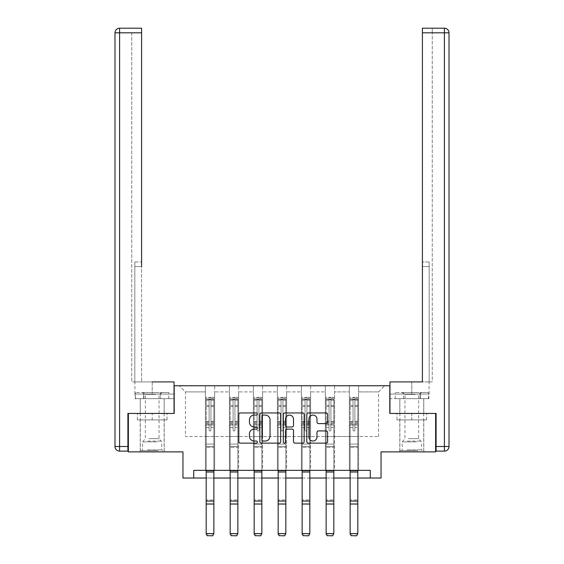 <?xml version="1.0" encoding="UTF-8"?>
<svg xmlns="http://www.w3.org/2000/svg" width="564" height="564" viewBox="0 0 564 564"><rect width="100%" height="100%" fill="white"/><g stroke="black" fill="none" stroke-linecap="round" stroke-linejoin="round"><path stroke-width="0.42" stroke-dasharray="2.82 2.11" d="M257.396 414.011A1.057 1.057 0 0 0 256.338 412.954L240.299 412.954A1.509 1.509 0 0 0 238.791 414.462L238.791 441.633A1.509 1.509 0 0 0 240.299 443.142L256.338 443.142A1.057 1.057 0 0 0 257.396 442.084A1.057 1.057 0 0 0 256.338 441.027L254.265 441.027A4.829 4.829 0 0 1 249.429 436.198L249.429 433.935A4.829 4.829 0 0 1 254.265 429.105L256.338 429.105A1.057 1.057 0 0 0 257.396 428.048A1.057 1.057 0 0 0 256.338 426.99L254.265 426.99A4.829 4.829 0 0 1 249.429 422.161L249.429 419.898A4.829 4.829 0 0 1 254.265 415.069L256.338 415.069A1.057 1.057 0 0 0 257.396 414.011M411.798 419.898L396.957 419.898L426.638 419.898L411.798 419.898L411.798 413.44L426.638 413.44L396.957 413.44L423.79 413.44L399.798 413.44L411.798 413.44L411.798 419.898M411.798 451.884L399.798 451.884L411.798 451.884M152.202 419.898L167.043 419.898L137.362 419.898L152.202 419.898L152.202 413.44L167.043 413.44L137.362 413.44L164.202 413.44L152.202 413.44L152.202 419.898M152.202 451.884L164.202 451.884L152.202 451.884M128.366 413.44L174.198 413.44L174.198 385.755L389.802 385.755L389.802 413.44L435.634 413.44L435.634 451.884L381.038 451.884L381.038 478.025L182.962 478.025L182.962 451.884L128.366 451.884L128.366 413.44L174.043 413.44L174.043 381.913L134.902 381.913L141.592 381.913L141.592 28.2L141.592 261.957L141.592 28.2L119.603 28.2L119.603 32.811L141.592 32.811L131.75 32.811L131.75 381.913L174.043 381.913L152.202 381.913L152.202 394.06L174.043 394.06L174.043 381.913L174.043 394.06L152.202 394.06L152.202 381.913M349.356 385.755L384.733 385.755L358.584 385.755L358.584 436.508L378.578 436.508L358.584 436.508L358.584 391.909L378.578 391.909L358.584 391.909L358.584 385.755L358.584 470.341L349.356 470.341L358.584 470.341L349.356 470.341L358.584 470.341L358.584 385.755L334.593 385.755L349.356 385.755L349.356 436.508L334.593 436.508L349.356 436.508L349.356 391.909L334.593 391.909L334.593 436.508L334.593 391.909L349.356 391.909L349.356 385.755L349.356 470.341L349.356 424.974L349.356 436.508L358.584 436.508L349.356 436.508L349.356 424.974L358.584 424.974L349.356 424.974L349.356 470.341L349.356 385.755M325.365 385.755L334.593 385.755L334.593 470.341L325.365 470.341L334.593 470.341L325.365 470.341L334.593 470.341L334.593 385.755L310.602 385.755L325.365 385.755L325.365 436.508L310.602 436.508L325.365 436.508L325.365 391.909L310.602 391.909L310.602 436.508L310.602 391.909L325.365 391.909L325.365 385.755L325.365 470.341L325.365 424.974L325.365 436.508L334.593 436.508L325.365 436.508L325.365 424.974L334.593 424.974L325.365 424.974L325.365 470.341L325.365 385.755M301.38 385.755L310.602 385.755L310.602 470.341L301.38 470.341L310.602 470.341L301.38 470.341L310.602 470.341L310.602 385.755L286.611 385.755L301.38 385.755L301.38 436.508L286.611 436.508L301.38 436.508L301.38 391.909L286.611 391.909L286.611 436.508L286.611 391.909L301.38 391.909L301.38 385.755L301.38 470.341L301.38 424.974L301.38 436.508L310.602 436.508L301.38 436.508L301.38 424.974L310.602 424.974L301.38 424.974L301.38 470.341L301.38 385.755M277.389 385.755L286.611 385.755L286.611 470.341L277.389 470.341L286.611 470.341L277.389 470.341L286.611 470.341L286.611 385.755L262.62 385.755L277.389 385.755L277.389 436.508L262.62 436.508L277.389 436.508L277.389 391.909L262.62 391.909L262.62 436.508L262.62 391.909L277.389 391.909L277.389 385.755L277.389 470.341L277.389 424.974L277.389 436.508L286.611 436.508L277.389 436.508L277.389 424.974L286.611 424.974L277.389 424.974L277.389 470.341L277.389 385.755M253.398 385.755L262.62 385.755L262.62 470.341L253.398 470.341L262.62 470.341L253.398 470.341L262.62 470.341L262.62 385.755L238.635 385.755L253.398 385.755L253.398 436.508L238.635 436.508L253.398 436.508L253.398 391.909L238.635 391.909L238.635 436.508L238.635 391.909L253.398 391.909L253.398 385.755L253.398 470.341L253.398 424.974L253.398 436.508L262.62 436.508L253.398 436.508L253.398 424.974L262.62 424.974L253.398 424.974L253.398 470.341L253.398 385.755M229.407 385.755L238.635 385.755L238.635 470.341L229.407 470.341L238.635 470.341L229.407 470.341L238.635 470.341L238.635 385.755L214.644 385.755L229.407 385.755L229.407 436.508L214.644 436.508L229.407 436.508L229.407 391.909L214.644 391.909L214.644 436.508L214.644 391.909L229.407 391.909L229.407 385.755L229.407 470.341L229.407 424.974L229.407 436.508L238.635 436.508L229.407 436.508L229.407 424.974L238.635 424.974L229.407 424.974L229.407 470.341L229.407 385.755M205.416 385.755L214.644 385.755L214.644 470.341L205.416 470.341L214.644 470.341L205.416 470.341L214.644 470.341L214.644 385.755L179.267 385.755L205.416 385.755L205.416 436.508L185.422 436.508L185.422 391.909L205.416 391.909L185.422 391.909L179.267 385.755L185.422 391.909L185.422 436.508L205.416 436.508L205.416 385.755L205.416 470.341L205.416 385.755M193.727 478.025L193.727 470.341L193.727 478.025L193.727 470.341L370.273 470.341L193.727 470.341L370.273 470.341L370.273 478.025M206.184 478.025L213.869 478.025M230.175 478.025L237.86 478.025M254.167 478.025L261.851 478.025M278.158 478.025L285.842 478.025M302.149 478.025L309.833 478.025M326.14 478.025L333.825 478.025M350.131 478.025L357.816 478.025M378.578 436.508L378.578 391.909L384.733 385.755L378.578 391.909L378.578 436.508M205.416 436.508L214.644 436.508L214.644 424.974L214.644 470.341L214.644 424.974L214.644 436.508L205.416 436.508L205.416 424.974L214.644 424.974L205.416 424.974L205.416 470.341L205.416 436.508M205.416 424.974L214.644 424.974L205.416 424.974M229.407 424.974L238.635 424.974L229.407 424.974M253.398 424.974L262.62 424.974L253.398 424.974M277.389 424.974L286.611 424.974L277.389 424.974M301.38 424.974L310.602 424.974L301.38 424.974M325.365 424.974L334.593 424.974L325.365 424.974M349.356 424.974L358.584 424.974L349.356 424.974M137.362 419.898L137.362 413.44L137.362 419.898M167.043 419.898L167.043 413.44L167.043 419.898M426.638 419.898L426.638 413.44L426.638 419.898M396.957 419.898L396.957 413.44L396.957 419.898M280.682 441.633L280.682 414.462A1.509 1.509 0 0 0 279.173 412.954L261.358 412.954A1.509 1.509 0 0 0 259.849 414.462L259.849 441.633A1.509 1.509 0 0 0 261.358 443.142L279.173 443.142A1.509 1.509 0 0 0 280.682 441.633M263.014 415.069A1.057 1.057 0 0 0 261.964 416.119L261.964 439.969A1.057 1.057 0 0 0 263.014 441.027L265.207 441.027A4.829 4.829 0 0 0 270.036 436.198L270.036 419.898A4.829 4.829 0 0 0 265.207 415.069L263.014 415.069M284.827 412.954L302.642 412.954A1.509 1.509 0 0 1 304.151 414.462L304.151 441.633A1.509 1.509 0 0 1 302.642 443.142L295.021 443.142A1.509 1.509 0 0 1 293.513 441.633L293.513 430.614A1.509 1.509 0 0 0 292.004 429.105L286.942 429.105A1.509 1.509 0 0 0 285.433 430.614L285.433 442.084A1.057 1.057 0 0 1 284.376 443.142A1.057 1.057 0 0 1 283.318 442.084L283.318 414.462A1.509 1.509 0 0 1 284.827 412.954M293.513 419.179A4.04 4.04 0 0 0 289.473 415.139A4.04 4.04 0 0 0 285.433 419.179L285.433 425.482A1.509 1.509 0 0 0 286.942 426.99L292.004 426.99A1.509 1.509 0 0 0 293.513 425.482L293.513 419.179M318.491 423.592L326.119 423.592A1.509 1.509 0 0 0 327.628 422.084L327.628 414.462A1.509 1.509 0 0 0 326.119 412.954L308.304 412.954A1.509 1.509 0 0 0 306.795 414.462L306.795 441.633A1.509 1.509 0 0 0 308.304 443.142L326.119 443.142A1.509 1.509 0 0 0 327.628 441.633L327.628 432.426A1.509 1.509 0 0 0 326.119 430.917L318.491 430.917A1.509 1.509 0 0 0 316.982 432.426L316.982 436.994A4.04 4.04 0 0 1 312.942 441.027A4.04 4.04 0 0 1 308.91 436.994L308.91 419.101A4.04 4.04 0 0 1 312.942 415.069A4.04 4.04 0 0 1 316.982 419.101L316.982 422.084A1.509 1.509 0 0 0 318.491 423.592M209.103 430.078A0.924 0.924 0 0 0 210.027 431.002A0.924 0.924 0 0 1 209.103 430.078L209.103 427.582L209.103 430.078A0.924 0.924 0 0 0 210.027 431.002A0.924 0.924 0 0 0 210.95 430.078A0.924 0.924 0 0 1 210.027 431.002A0.924 0.924 0 0 0 210.95 430.078L210.95 427.582L210.95 430.078A0.924 0.924 0 0 1 210.027 431.002A0.924 0.924 0 0 1 209.103 430.078L209.103 423.233L209.103 430.078M206.184 470.341L206.184 427.582L206.184 444.072L206.184 427.582L209.103 427.582L206.184 427.582L209.103 427.582L206.184 427.582L206.184 422.175L209.103 422.175L209.103 427.582L209.103 422.175L206.184 422.175L206.184 421.308L209.103 421.308L206.184 421.308L206.184 406.538L209.103 406.538L206.184 406.538L206.184 400.257L209.103 400.257L206.184 400.257L206.184 399.319L206.184 427.582L206.184 424.1L209.103 424.1L206.184 424.1L206.184 423.233L209.103 423.233L206.184 423.233L206.184 405.445L209.103 405.445L209.103 423.233L209.103 405.445L206.184 405.445L206.184 399.164L209.103 399.164L209.103 405.445L209.103 397.514L209.103 399.721L209.103 397.514L210.95 397.514L210.95 400.257L210.95 399.721L209.103 399.721L209.103 422.175L209.103 399.721L210.95 399.721L210.95 397.514L210.95 423.233L210.95 397.514L209.103 397.514L209.103 399.164L206.184 399.164L206.184 397.324L207.721 397.324L207.721 399.319L206.184 399.319L206.184 397.324L206.184 399.319L212.332 399.319L207.721 399.319L207.721 397.324L213.834 397.324L212.332 397.324L212.332 399.319L213.869 399.319L213.869 397.324L206.184 397.324L206.184 533.889L206.184 444.072L206.184 470.369L213.869 470.369L213.869 533.614L206.184 533.614L207.333 535.687L212.72 535.687L207.333 535.687M213.869 470.341L213.869 427.582L210.95 427.582L213.869 427.582L210.95 427.582L213.869 427.582L213.869 424.1L210.95 424.1L213.869 424.1L213.869 423.233L210.95 423.233L213.869 423.233L213.869 405.445L210.95 405.445L213.869 405.445L213.869 399.164L210.95 399.164L213.869 399.164L213.869 397.324L213.869 427.582L213.869 422.175L210.95 422.175L213.869 422.175L213.869 421.308L210.95 421.308L213.869 421.308L213.869 406.538L210.95 406.538L210.95 430.078L210.95 406.538L213.869 406.538L213.869 400.257L210.95 400.257L210.95 406.538L210.95 400.257L213.869 400.257L213.869 399.319L206.22 399.319L213.834 399.319L212.332 399.319L212.332 397.324L213.869 397.324L213.869 470.369L213.869 447.301L206.184 447.301L213.869 447.301L213.869 444.072L206.184 444.072L213.869 444.072L213.869 427.582L213.869 470.369L206.184 470.369L213.869 470.369L213.869 470.841L213.869 470.369M212.72 535.687L213.869 533.614L206.184 533.889L213.869 533.889L213.869 470.841L206.184 470.841L206.184 470.369M206.184 533.889L206.184 504.265L213.869 504.265L213.869 533.889L212.72 535.8M213.869 504.265L213.869 470.841L206.184 470.841L206.184 499.894L213.869 499.894L206.184 499.894L206.184 504.265L213.869 504.265M157.391 450.657L141.825 450.657L157.391 450.657M147.394 449.889L161.812 449.889L147.394 449.889M157.201 392.523L142.206 392.523L157.201 392.523M155.622 394.342L145.357 394.342L155.622 394.342M148.783 438.658L159.048 438.658L148.783 438.658M158.16 450.657L140.288 450.657L158.16 450.657M158.16 398.677L140.288 398.677L158.16 398.677M160.507 398.677L135.6 398.677L168.805 398.677L160.507 398.677L160.507 392.523L135.6 392.523L168.805 392.523L160.507 392.523L160.507 398.677M143.905 398.677L143.905 392.523L143.905 398.677M135.6 398.677L135.6 392.523M168.805 398.677L168.805 392.523M416.986 450.657L401.413 450.657L416.986 450.657M406.989 449.889L421.407 449.889L406.989 449.889M416.796 392.523L401.801 392.523L416.796 392.523M415.217 394.342L404.952 394.342L415.217 394.342M408.378 438.658L418.643 438.658L408.378 438.658M417.755 450.657L399.876 450.657L417.755 450.657M417.755 398.677L399.876 398.677L417.755 398.677M420.095 398.677L395.195 398.677L428.4 398.677L420.095 398.677L420.095 392.523L395.195 392.523L428.4 392.523L420.095 392.523L420.095 398.677M403.493 398.677L403.493 392.523L403.493 398.677M395.195 398.677L395.195 392.523M428.4 398.677L428.4 392.523M152.202 398.677L164.202 398.677L152.202 398.677M141.592 32.811L131.75 32.811L131.75 381.913L141.592 381.913L141.592 261.957L141.592 266.568L134.824 266.568L134.824 381.913L134.824 261.957L134.824 381.913L134.824 266.568L141.592 266.568M174.043 398.677L174.043 394.06L143.637 394.06L174.043 394.06L174.043 398.677L143.637 398.677L143.637 394.06L135.064 394.06L143.637 394.06L143.637 398.677L174.043 398.677M114.985 32.811L114.985 446.505L119.603 446.505L119.603 32.811L114.985 32.811A4.611 4.611 0 0 1 119.603 28.2A4.611 4.611 0 0 0 114.985 32.811M127.908 451.115L127.908 413.44L174.043 413.44M134.824 261.957L134.824 266.568L134.824 261.957L141.592 261.957L134.824 261.957M135.064 398.677L143.637 398.677L135.064 398.677L135.064 394.06M411.798 398.677L399.798 398.677L411.798 398.677M411.798 381.913L411.798 394.06L389.957 394.06L420.363 394.06L389.957 394.06L389.957 398.677L420.363 398.677L389.957 398.677L389.957 381.913L429.098 381.913L411.798 381.913L411.798 394.06L429.098 394.06L389.957 394.06L389.957 381.913L389.957 413.44L436.092 413.44L436.092 451.115L444.397 451.115A4.611 4.611 0 0 0 449.014 446.505L449.014 32.811L444.397 32.811L444.397 446.505L436.092 446.505M422.408 266.568L429.176 266.568L422.408 266.568L429.176 266.568L429.176 261.957L429.176 381.913L429.176 261.957L429.176 381.913L432.25 381.913L432.25 32.811L432.25 381.913L422.408 381.913L422.408 32.811L422.408 266.568L429.176 266.568L429.176 381.913L422.408 381.913L422.408 28.2L422.408 32.811L444.397 32.811L444.397 28.2M432.25 28.2L422.408 28.2L422.408 32.811L432.25 32.811L432.25 28.2L432.25 32.811L422.408 32.811M435.634 413.44L389.957 413.44M428.936 394.06L420.363 394.06L428.936 394.06L428.936 398.677L420.363 398.677L420.363 394.06L420.363 398.677L428.936 398.677M233.094 430.078A0.924 0.924 0 0 0 234.018 431.002A0.924 0.924 0 0 1 233.094 430.078L233.094 427.582L233.094 430.078A0.924 0.924 0 0 0 234.018 431.002A0.924 0.924 0 0 0 234.941 430.078A0.924 0.924 0 0 1 234.018 431.002A0.924 0.924 0 0 0 234.941 430.078L234.941 427.582L234.941 430.078A0.924 0.924 0 0 1 234.018 431.002A0.924 0.924 0 0 1 233.094 430.078L233.094 423.233L233.094 430.078M230.175 470.341L230.175 427.582L230.175 444.072L230.175 427.582L233.094 427.582L230.175 427.582L233.094 427.582L230.175 427.582L230.175 422.175L233.094 422.175L233.094 427.582L233.094 422.175L230.175 422.175L230.175 421.308L233.094 421.308L230.175 421.308L230.175 406.538L233.094 406.538L230.175 406.538L230.175 400.257L233.094 400.257L230.175 400.257L230.175 399.319L230.175 427.582L230.175 424.1L233.094 424.1L230.175 424.1L230.175 423.233L233.094 423.233L230.175 423.233L230.175 405.445L233.094 405.445L233.094 423.233L233.094 405.445L230.175 405.445L230.175 399.164L233.094 399.164L233.094 405.445L233.094 397.514L233.094 399.721L233.094 397.514L234.941 397.514L234.941 400.257L234.941 399.721L233.094 399.721L233.094 422.175L233.094 399.721L234.941 399.721L234.941 397.514L234.941 423.233L234.941 397.514L233.094 397.514L233.094 399.164L230.175 399.164L230.175 397.324L231.712 397.324L231.712 399.319L230.175 399.319L230.175 397.324L230.175 399.319L236.323 399.319L231.712 399.319L231.712 397.324L237.825 397.324L236.323 397.324L236.323 399.319L237.86 399.319L237.86 397.324L230.175 397.324L230.175 533.889L230.175 444.072L230.175 470.369L237.86 470.369L237.86 533.614L230.175 533.614L231.325 535.687L236.711 535.687L231.325 535.687M237.86 470.341L237.86 427.582L234.941 427.582L237.86 427.582L234.941 427.582L237.86 427.582L237.86 424.1L234.941 424.1L237.86 424.1L237.86 423.233L234.941 423.233L237.86 423.233L237.86 405.445L234.941 405.445L237.86 405.445L237.86 399.164L234.941 399.164L237.86 399.164L237.86 397.324L237.86 427.582L237.86 422.175L234.941 422.175L237.86 422.175L237.86 421.308L234.941 421.308L237.86 421.308L237.86 406.538L234.941 406.538L234.941 430.078L234.941 406.538L237.86 406.538L237.86 400.257L234.941 400.257L234.941 406.538L234.941 400.257L237.86 400.257L237.86 399.319L230.211 399.319L237.825 399.319L236.323 399.319L236.323 397.324L237.86 397.324L237.86 470.369L237.86 447.301L230.175 447.301L237.86 447.301L237.86 444.072L230.175 444.072L237.86 444.072L237.86 427.582L237.86 470.369L230.175 470.369L237.86 470.369L237.86 470.841L237.86 470.369M236.711 535.687L237.86 533.614L230.175 533.889L237.86 533.889L237.86 470.841L230.175 470.841L230.175 470.369M230.175 533.889L230.175 504.265L237.86 504.265L237.86 533.889L236.711 535.8M257.085 430.078A0.924 0.924 0 0 0 258.009 431.002A0.924 0.924 0 0 1 257.085 430.078L257.085 427.582L257.085 430.078A0.924 0.924 0 0 0 258.009 431.002A0.924 0.924 0 0 0 258.932 430.078A0.924 0.924 0 0 1 258.009 431.002A0.924 0.924 0 0 0 258.932 430.078L258.932 427.582L258.932 430.078A0.924 0.924 0 0 1 258.009 431.002A0.924 0.924 0 0 1 257.085 430.078L257.085 423.233L257.085 430.078M254.167 470.341L254.167 427.582L254.167 444.072L254.167 427.582L257.085 427.582L254.167 427.582L257.085 427.582L254.167 427.582L254.167 422.175L257.085 422.175L257.085 427.582L257.085 422.175L254.167 422.175L254.167 421.308L257.085 421.308L254.167 421.308L254.167 406.538L257.085 406.538L254.167 406.538L254.167 400.257L257.085 400.257L254.167 400.257L254.167 399.319L254.167 427.582L254.167 424.1L257.085 424.1L254.167 424.1L254.167 423.233L257.085 423.233L254.167 423.233L254.167 405.445L257.085 405.445L257.085 423.233L257.085 405.445L254.167 405.445L254.167 399.164L257.085 399.164L257.085 405.445L257.085 397.514L257.085 399.721L257.085 397.514L258.932 397.514L258.932 400.257L258.932 399.721L257.085 399.721L257.085 422.175L257.085 399.721L258.932 399.721L258.932 397.514L258.932 423.233L258.932 397.514L257.085 397.514L257.085 399.164L254.167 399.164L254.167 397.324L255.703 397.324L255.703 399.319L254.167 399.319L254.167 397.324L254.167 399.319L260.314 399.319L255.703 399.319L255.703 397.324L261.816 397.324L260.314 397.324L260.314 399.319L261.851 399.319L261.851 397.324L254.167 397.324L254.167 533.889L254.167 444.072L254.167 470.369L261.851 470.369L261.851 533.614L254.167 533.614L255.316 535.687L260.702 535.687L255.316 535.687M261.851 470.341L261.851 427.582L258.932 427.582L261.851 427.582L258.932 427.582L261.851 427.582L261.851 424.1L258.932 424.1L261.851 424.1L261.851 423.233L258.932 423.233L261.851 423.233L261.851 405.445L258.932 405.445L261.851 405.445L261.851 399.164L258.932 399.164L261.851 399.164L261.851 397.324L261.851 427.582L261.851 422.175L258.932 422.175L261.851 422.175L261.851 421.308L258.932 421.308L261.851 421.308L261.851 406.538L258.932 406.538L258.932 430.078L258.932 406.538L261.851 406.538L261.851 400.257L258.932 400.257L258.932 406.538L258.932 400.257L261.851 400.257L261.851 399.319L254.202 399.319L261.816 399.319L260.314 399.319L260.314 397.324L261.851 397.324L261.851 470.369L261.851 447.301L254.167 447.301L261.851 447.301L261.851 444.072L254.167 444.072L261.851 444.072L261.851 427.582L261.851 470.369L254.167 470.369L261.851 470.369L261.851 470.841L261.851 470.369M260.702 535.687L261.851 533.614L254.167 533.889L261.851 533.889L261.851 470.841L254.167 470.841L254.167 470.369M254.167 533.889L254.167 504.265L261.851 504.265L261.851 533.889L260.702 535.8M237.86 504.265L237.86 470.841L230.175 470.841L230.175 499.894L237.86 499.894L230.175 499.894L230.175 504.265L237.86 504.265M261.851 504.265L261.851 470.841L254.167 470.841L254.167 499.894L261.851 499.894L254.167 499.894L254.167 504.265L261.851 504.265M281.076 430.078A0.924 0.924 0 0 0 282 431.002A0.924 0.924 0 0 1 281.076 430.078L281.076 427.582L281.076 430.078A0.924 0.924 0 0 0 282 431.002A0.924 0.924 0 0 0 282.924 430.078A0.924 0.924 0 0 1 282 431.002A0.924 0.924 0 0 0 282.924 430.078L282.924 427.582L282.924 430.078A0.924 0.924 0 0 1 282 431.002A0.924 0.924 0 0 1 281.076 430.078L281.076 423.233L281.076 430.078M278.158 470.341L278.158 427.582L278.158 444.072L278.158 427.582L281.076 427.582L278.158 427.582L281.076 427.582L278.158 427.582L278.158 422.175L281.076 422.175L281.076 427.582L281.076 422.175L278.158 422.175L278.158 421.308L281.076 421.308L278.158 421.308L278.158 406.538L281.076 406.538L278.158 406.538L278.158 400.257L281.076 400.257L278.158 400.257L278.158 399.319L278.158 427.582L278.158 424.1L281.076 424.1L278.158 424.1L278.158 423.233L281.076 423.233L278.158 423.233L278.158 405.445L281.076 405.445L281.076 423.233L281.076 405.445L278.158 405.445L278.158 399.164L281.076 399.164L281.076 405.445L281.076 397.514L281.076 399.721L281.076 397.514L282.924 397.514L282.924 400.257L282.924 399.721L281.076 399.721L281.076 422.175L281.076 399.721L282.924 399.721L282.924 397.514L282.924 423.233L282.924 397.514L281.076 397.514L281.076 399.164L278.158 399.164L278.158 397.324L279.695 397.324L279.695 399.319L278.158 399.319L278.158 397.324L278.158 399.319L284.305 399.319L279.695 399.319L279.695 397.324L285.807 397.324L284.305 397.324L284.305 399.319L285.842 399.319L285.842 397.324L278.158 397.324L278.158 533.889L278.158 444.072L278.158 470.369L285.842 470.369L285.842 533.614L278.158 533.614L279.307 535.687L284.693 535.687L279.307 535.687M285.842 470.341L285.842 427.582L282.924 427.582L285.842 427.582L282.924 427.582L285.842 427.582L285.842 424.1L282.924 424.1L285.842 424.1L285.842 423.233L282.924 423.233L285.842 423.233L285.842 405.445L282.924 405.445L285.842 405.445L285.842 399.164L282.924 399.164L285.842 399.164L285.842 397.324L285.842 427.582L285.842 422.175L282.924 422.175L285.842 422.175L285.842 421.308L282.924 421.308L285.842 421.308L285.842 406.538L282.924 406.538L282.924 430.078L282.924 406.538L285.842 406.538L285.842 400.257L282.924 400.257L282.924 406.538L282.924 400.257L285.842 400.257L285.842 399.319L278.193 399.319L285.807 399.319L284.305 399.319L284.305 397.324L285.842 397.324L285.842 470.369L285.842 447.301L278.158 447.301L285.842 447.301L285.842 444.072L278.158 444.072L285.842 444.072L285.842 427.582L285.842 470.369L278.158 470.369L285.842 470.369L285.842 470.841L285.842 470.369M284.693 535.687L285.842 533.614L278.158 533.889L285.842 533.889L285.842 470.841L278.158 470.841L278.158 470.369M278.158 533.889L278.158 504.265L285.842 504.265L285.842 533.889L284.693 535.8M305.068 430.078A0.924 0.924 0 0 0 305.991 431.002A0.924 0.924 0 0 1 305.068 430.078L305.068 427.582L305.068 430.078A0.924 0.924 0 0 0 305.991 431.002A0.924 0.924 0 0 0 306.915 430.078A0.924 0.924 0 0 1 305.991 431.002A0.924 0.924 0 0 0 306.915 430.078L306.915 427.582L306.915 430.078A0.924 0.924 0 0 1 305.991 431.002A0.924 0.924 0 0 1 305.068 430.078L305.068 423.233L305.068 430.078M302.149 470.341L302.149 427.582L302.149 444.072L302.149 427.582L305.068 427.582L302.149 427.582L305.068 427.582L302.149 427.582L302.149 422.175L305.068 422.175L305.068 427.582L305.068 422.175L302.149 422.175L302.149 421.308L305.068 421.308L302.149 421.308L302.149 406.538L305.068 406.538L302.149 406.538L302.149 400.257L305.068 400.257L302.149 400.257L302.149 399.319L302.149 427.582L302.149 424.1L305.068 424.1L302.149 424.1L302.149 423.233L305.068 423.233L302.149 423.233L302.149 405.445L305.068 405.445L305.068 423.233L305.068 405.445L302.149 405.445L302.149 399.164L305.068 399.164L305.068 405.445L305.068 397.514L305.068 399.721L305.068 397.514L306.915 397.514L306.915 400.257L306.915 399.721L305.068 399.721L305.068 422.175L305.068 399.721L306.915 399.721L306.915 397.514L306.915 423.233L306.915 397.514L305.068 397.514L305.068 399.164L302.149 399.164L302.149 397.324L303.686 397.324L303.686 399.319L302.149 399.319L302.149 397.324L302.149 399.319L308.296 399.319L303.686 399.319L303.686 397.324L309.798 397.324L308.296 397.324L308.296 399.319L309.833 399.319L309.833 397.324L302.149 397.324L302.149 533.889L302.149 444.072L302.149 470.369L309.833 470.369L309.833 533.614L302.149 533.614L303.298 535.687L308.684 535.687L303.298 535.687M309.833 470.341L309.833 427.582L306.915 427.582L309.833 427.582L306.915 427.582L309.833 427.582L309.833 424.1L306.915 424.1L309.833 424.1L309.833 423.233L306.915 423.233L309.833 423.233L309.833 405.445L306.915 405.445L309.833 405.445L309.833 399.164L306.915 399.164L309.833 399.164L309.833 397.324L309.833 427.582L309.833 422.175L306.915 422.175L309.833 422.175L309.833 421.308L306.915 421.308L309.833 421.308L309.833 406.538L306.915 406.538L306.915 430.078L306.915 406.538L309.833 406.538L309.833 400.257L306.915 400.257L306.915 406.538L306.915 400.257L309.833 400.257L309.833 399.319L302.184 399.319L309.798 399.319L308.296 399.319L308.296 397.324L309.833 397.324L309.833 470.369L309.833 447.301L302.149 447.301L309.833 447.301L309.833 444.072L302.149 444.072L309.833 444.072L309.833 427.582L309.833 470.369L302.149 470.369L309.833 470.369L309.833 470.841L309.833 470.369M308.684 535.687L309.833 533.614L302.149 533.889L309.833 533.889L309.833 470.841L302.149 470.841L302.149 470.369M302.149 533.889L302.149 504.265L309.833 504.265L309.833 533.889L308.684 535.8M329.059 430.078A0.924 0.924 0 0 0 329.982 431.002A0.924 0.924 0 0 1 329.059 430.078L329.059 427.582L329.059 430.078A0.924 0.924 0 0 0 329.982 431.002A0.924 0.924 0 0 0 330.906 430.078A0.924 0.924 0 0 1 329.982 431.002A0.924 0.924 0 0 0 330.906 430.078L330.906 427.582L330.906 430.078A0.924 0.924 0 0 1 329.982 431.002A0.924 0.924 0 0 1 329.059 430.078L329.059 423.233L329.059 430.078M326.14 470.341L326.14 427.582L326.14 444.072L326.14 427.582L329.059 427.582L326.14 427.582L329.059 427.582L326.14 427.582L326.14 422.175L329.059 422.175L329.059 427.582L329.059 422.175L326.14 422.175L326.14 421.308L329.059 421.308L326.14 421.308L326.14 406.538L329.059 406.538L326.14 406.538L326.14 400.257L329.059 400.257L326.14 400.257L326.14 399.319L326.14 427.582L326.14 424.1L329.059 424.1L326.14 424.1L326.14 423.233L329.059 423.233L326.14 423.233L326.14 405.445L329.059 405.445L329.059 423.233L329.059 405.445L326.14 405.445L326.14 399.164L329.059 399.164L329.059 405.445L329.059 397.514L329.059 399.721L329.059 397.514L330.906 397.514L330.906 400.257L330.906 399.721L329.059 399.721L329.059 422.175L329.059 399.721L330.906 399.721L330.906 397.514L330.906 423.233L330.906 397.514L329.059 397.514L329.059 399.164L326.14 399.164L326.14 397.324L327.677 397.324L327.677 399.319L326.14 399.319L326.14 397.324L326.14 399.319L332.288 399.319L327.677 399.319L327.677 397.324L333.789 397.324L332.288 397.324L332.288 399.319L333.825 399.319L333.825 397.324L326.14 397.324L326.14 533.889L326.14 444.072L326.14 470.369L333.825 470.369L333.825 533.614L326.14 533.614L327.289 535.687L332.675 535.687L327.289 535.687M333.825 470.341L333.825 427.582L330.906 427.582L333.825 427.582L330.906 427.582L333.825 427.582L333.825 424.1L330.906 424.1L333.825 424.1L333.825 423.233L330.906 423.233L333.825 423.233L333.825 405.445L330.906 405.445L333.825 405.445L333.825 399.164L330.906 399.164L333.825 399.164L333.825 397.324L333.825 427.582L333.825 422.175L330.906 422.175L333.825 422.175L333.825 421.308L330.906 421.308L333.825 421.308L333.825 406.538L330.906 406.538L330.906 430.078L330.906 406.538L333.825 406.538L333.825 400.257L330.906 400.257L330.906 406.538L330.906 400.257L333.825 400.257L333.825 399.319L326.175 399.319L333.789 399.319L332.288 399.319L332.288 397.324L333.825 397.324L333.825 470.369L333.825 447.301L326.14 447.301L333.825 447.301L333.825 444.072L326.14 444.072L333.825 444.072L333.825 427.582L333.825 470.369L326.14 470.369L333.825 470.369L333.825 470.841L333.825 470.369M332.675 535.687L333.825 533.614L326.14 533.889L333.825 533.889L333.825 470.841L326.14 470.841L326.14 470.369M326.14 533.889L326.14 504.265L333.825 504.265L333.825 533.889L332.675 535.8M285.842 504.265L285.842 470.841L278.158 470.841L278.158 499.894L285.842 499.894L278.158 499.894L278.158 504.265L285.842 504.265M309.833 504.265L309.833 470.841L302.149 470.841L302.149 499.894L309.833 499.894L302.149 499.894L302.149 504.265L309.833 504.265M333.825 504.265L333.825 470.841L326.14 470.841L326.14 499.894L333.825 499.894L326.14 499.894L326.14 504.265L333.825 504.265M353.05 430.078A0.924 0.924 0 0 0 353.973 431.002A0.924 0.924 0 0 1 353.05 430.078L353.05 427.582L353.05 430.078A0.924 0.924 0 0 0 353.973 431.002A0.924 0.924 0 0 0 354.897 430.078A0.924 0.924 0 0 1 353.973 431.002A0.924 0.924 0 0 0 354.897 430.078L354.897 427.582L354.897 430.078A0.924 0.924 0 0 1 353.973 431.002A0.924 0.924 0 0 1 353.05 430.078L353.05 423.233L353.05 430.078M350.131 470.341L350.131 427.582L350.131 444.072L350.131 427.582L353.05 427.582L350.131 427.582L353.05 427.582L350.131 427.582L350.131 422.175L353.05 422.175L353.05 427.582L353.05 422.175L350.131 422.175L350.131 421.308L353.05 421.308L350.131 421.308L350.131 406.538L353.05 406.538L350.131 406.538L350.131 400.257L353.05 400.257L350.131 400.257L350.131 399.319L350.131 427.582L350.131 424.1L353.05 424.1L350.131 424.1L350.131 423.233L353.05 423.233L350.131 423.233L350.131 405.445L353.05 405.445L353.05 423.233L353.05 405.445L350.131 405.445L350.131 399.164L353.05 399.164L353.05 405.445L353.05 397.514L353.05 399.721L353.05 397.514L354.897 397.514L354.897 400.257L354.897 399.721L353.05 399.721L353.05 422.175L353.05 399.721L354.897 399.721L354.897 397.514L354.897 423.233L354.897 397.514L353.05 397.514L353.05 399.164L350.131 399.164L350.131 397.324L351.668 397.324L351.668 399.319L350.131 399.319L350.131 397.324L350.131 399.319L356.279 399.319L351.668 399.319L351.668 397.324L357.78 397.324L356.279 397.324L356.279 399.319L357.816 399.319L357.816 397.324L350.131 397.324L350.131 533.889L350.131 444.072L350.131 470.369L357.816 470.369L357.816 533.614L350.131 533.614L351.28 535.687L356.667 535.687L351.28 535.687M357.816 470.341L357.816 427.582L354.897 427.582L357.816 427.582L354.897 427.582L357.816 427.582L357.816 424.1L354.897 424.1L357.816 424.1L357.816 423.233L354.897 423.233L357.816 423.233L357.816 405.445L354.897 405.445L357.816 405.445L357.816 399.164L354.897 399.164L357.816 399.164L357.816 397.324L357.816 427.582L357.816 422.175L354.897 422.175L357.816 422.175L357.816 421.308L354.897 421.308L357.816 421.308L357.816 406.538L354.897 406.538L354.897 430.078L354.897 406.538L357.816 406.538L357.816 400.257L354.897 400.257L354.897 406.538L354.897 400.257L357.816 400.257L357.816 399.319L350.166 399.319L357.78 399.319L356.279 399.319L356.279 397.324L357.816 397.324L357.816 470.369L357.816 447.301L350.131 447.301L357.816 447.301L357.816 444.072L350.131 444.072L357.816 444.072L357.816 427.582L357.816 470.369L350.131 470.369L357.816 470.369L357.816 470.841L357.816 470.369M356.667 535.687L357.816 533.614L350.131 533.889L357.816 533.889L357.816 470.841L350.131 470.841L350.131 470.369M350.131 533.889L350.131 504.265L357.816 504.265L357.816 533.889L356.667 535.8M357.816 504.265L357.816 470.841L350.131 470.841L350.131 499.894L357.816 499.894L350.131 499.894L350.131 504.265L357.816 504.265M213.869 446.434L206.184 446.434L213.869 446.434M206.184 501.072L213.869 501.072M206.184 503.99L213.869 503.99M206.184 472.019L213.869 472.019M157.011 441.873L142.593 441.873L157.011 441.873M147.556 441.111L161.501 441.111L147.556 441.111M416.606 441.873L402.188 441.873L416.606 441.873M407.152 441.111L421.096 441.111L407.152 441.111M127.908 446.505L119.603 446.505L119.603 451.115M429.176 261.957L422.408 261.957L429.176 261.957M444.397 451.115L444.397 446.505L449.014 446.505M237.86 446.434L230.175 446.434L237.86 446.434M230.175 501.072L237.86 501.072M230.175 503.99L237.86 503.99M230.175 472.019L237.86 472.019M261.851 446.434L254.167 446.434L261.851 446.434M254.167 501.072L261.851 501.072M254.167 503.99L261.851 503.99M254.167 472.019L261.851 472.019M285.842 446.434L278.158 446.434L285.842 446.434M278.158 501.072L285.842 501.072M278.158 503.99L285.842 503.99M278.158 472.019L285.842 472.019M309.833 446.434L302.149 446.434L309.833 446.434M302.149 501.072L309.833 501.072M302.149 503.99L309.833 503.99M302.149 472.019L309.833 472.019M333.825 446.434L326.14 446.434L333.825 446.434M326.14 501.072L333.825 501.072M326.14 503.99L333.825 503.99M326.14 472.019L333.825 472.019M357.816 446.434L350.131 446.434L357.816 446.434M350.131 501.072L357.816 501.072M350.131 503.99L357.816 503.99M350.131 472.019L357.816 472.019M399.798 451.884L399.798 419.898M140.21 451.884L140.21 419.898M164.202 451.884L164.202 419.898M423.79 451.884L423.79 419.898M142.206 392.523L145.357 394.342L145.357 438.658L142.593 441.873L142.593 449.889L141.825 450.657M164.124 450.657L164.124 398.677M140.288 450.657L140.288 398.677M162.199 392.523L159.048 394.342L159.048 438.658L161.812 441.873L161.812 449.889L162.587 450.657M401.801 392.523L404.952 394.342L404.952 438.658L402.188 441.873L402.188 449.889L401.413 450.657M423.712 450.657L423.712 398.677M399.876 450.657L399.876 398.677M421.794 392.523L418.643 394.342L418.643 438.658L421.407 441.873L421.407 449.889L422.175 450.657M140.21 413.44L140.21 398.677M134.902 394.06L134.902 381.913M164.202 413.44L164.202 398.677M423.79 413.44L423.79 398.677M429.098 394.06L429.098 381.913M399.798 413.44L399.798 398.677"/><path stroke-width="0.85" d="M257.396 414.011A1.057 1.057 0 0 0 256.338 412.954L240.299 412.954A1.509 1.509 0 0 0 238.791 414.462L238.791 441.633A1.509 1.509 0 0 0 240.299 443.142L256.338 443.142A1.057 1.057 0 0 0 257.396 442.084A1.057 1.057 0 0 0 256.338 441.027L254.265 441.027A4.829 4.829 0 0 1 249.429 436.198L249.429 433.935A4.829 4.829 0 0 1 254.265 429.105L256.338 429.105A1.057 1.057 0 0 0 257.396 428.048A1.057 1.057 0 0 0 256.338 426.99L254.265 426.99A4.829 4.829 0 0 1 249.429 422.161L249.429 419.898A4.829 4.829 0 0 1 254.265 415.069L256.338 415.069A1.057 1.057 0 0 0 257.396 414.011M326.119 423.592A1.509 1.509 0 0 0 327.628 422.084L327.628 414.462A1.509 1.509 0 0 0 326.119 412.954L308.304 412.954A1.509 1.509 0 0 0 306.795 414.462L306.795 441.633A1.509 1.509 0 0 0 308.304 443.142L326.119 443.142A1.509 1.509 0 0 0 327.628 441.633L327.628 432.426A1.509 1.509 0 0 0 326.119 430.917L318.491 430.917A1.509 1.509 0 0 0 316.982 432.426L316.982 436.994A4.04 4.04 0 0 1 312.942 441.027A4.04 4.04 0 0 1 308.91 436.994L308.91 419.101A4.04 4.04 0 0 1 312.942 415.069A4.04 4.04 0 0 1 316.982 419.101L316.982 422.084A1.509 1.509 0 0 0 318.491 423.592L326.119 423.592M193.727 478.025L193.727 470.341L370.273 470.341L370.273 478.025L381.038 478.025L381.038 451.884L435.634 451.884L435.634 413.44L389.802 413.44L389.802 385.755L174.198 385.755L174.198 413.44L128.366 413.44L128.366 451.884L182.962 451.884L182.962 478.025L206.184 478.025M280.682 414.462A1.509 1.509 0 0 0 279.173 412.954L261.358 412.954A1.509 1.509 0 0 0 259.849 414.462L259.849 441.633A1.509 1.509 0 0 0 261.358 443.142L279.173 443.142A1.509 1.509 0 0 0 280.682 441.633L280.682 414.462M284.827 412.954L302.642 412.954A1.509 1.509 0 0 1 304.151 414.462L304.151 441.633A1.509 1.509 0 0 1 302.642 443.142L295.021 443.142A1.509 1.509 0 0 1 293.513 441.633L293.513 430.614A1.509 1.509 0 0 0 292.004 429.105L286.942 429.105A1.509 1.509 0 0 0 285.433 430.614L285.433 442.084A1.057 1.057 0 0 1 284.376 443.142A1.057 1.057 0 0 1 283.318 442.084L283.318 414.462A1.509 1.509 0 0 1 284.827 412.954M213.869 478.025L230.175 478.025M237.86 478.025L254.167 478.025M261.851 478.025L278.158 478.025M285.842 478.025L302.149 478.025M309.833 478.025L326.14 478.025M333.825 478.025L350.131 478.025M357.816 478.025L370.273 478.025M263.014 415.069A1.057 1.057 0 0 0 261.964 416.119L261.964 439.969A1.057 1.057 0 0 0 263.014 441.027L265.207 441.027A4.829 4.829 0 0 0 270.036 436.198L270.036 419.898A4.829 4.829 0 0 0 265.207 415.069L263.014 415.069M293.513 419.179A4.04 4.04 0 0 0 289.473 415.139A4.04 4.04 0 0 0 285.433 419.179L285.433 425.482A1.509 1.509 0 0 0 286.942 426.99L292.004 426.99A1.509 1.509 0 0 0 293.513 425.482L293.513 419.179M206.184 533.889L207.333 535.8L206.184 533.614L213.869 533.614L212.72 535.8L207.333 535.687L212.72 535.8M213.869 470.341L213.869 533.614L212.72 535.687M206.184 470.341L206.184 533.614L207.333 535.687M174.043 413.44L174.043 381.913L152.202 381.913M141.592 32.811L119.603 32.811L119.603 28.2L141.592 28.2L141.592 266.568M119.603 451.115L119.603 446.505L114.985 446.505A4.611 4.611 0 0 0 119.603 451.115L127.908 451.115L119.603 451.115A4.611 4.611 0 0 1 114.985 446.505L114.985 32.811A4.611 4.611 0 0 1 119.603 28.2A4.611 4.611 0 0 0 114.985 32.811L119.603 32.811L119.603 446.505L127.908 446.505L127.908 413.44L128.366 413.44M127.908 446.505L127.908 451.115M411.798 381.913L422.408 381.913L422.408 28.2L444.397 28.2L432.25 28.2M389.957 413.44L389.957 381.913L422.408 381.913L422.408 266.568M436.092 446.505L444.397 446.505L444.397 32.811L449.014 32.811A4.611 4.611 0 0 0 444.397 28.2A4.611 4.611 0 0 1 449.014 32.811A4.611 4.611 0 0 0 444.397 28.2A4.611 4.611 0 0 1 449.014 32.811L449.014 446.505A4.611 4.611 0 0 1 444.397 451.115L436.092 451.115L436.092 413.44L435.634 413.44M230.175 533.889L231.325 535.8L230.175 533.614L237.86 533.614L236.711 535.8L231.325 535.687L236.711 535.8M254.167 533.889L255.316 535.8L254.167 533.614L261.851 533.614L260.702 535.8L255.316 535.687L260.702 535.8M237.86 470.341L237.86 533.614L236.711 535.687M230.175 470.341L230.175 533.614L231.325 535.687M261.851 470.341L261.851 533.614L260.702 535.687M254.167 470.341L254.167 533.614L255.316 535.687M278.158 533.889L279.307 535.8L278.158 533.614L285.842 533.614L284.693 535.8L279.307 535.687L284.693 535.8M302.149 533.889L303.298 535.8L302.149 533.614L309.833 533.614L308.684 535.8L303.298 535.687L308.684 535.8M326.14 533.889L327.289 535.8L326.14 533.614L333.825 533.614L332.675 535.8L327.289 535.687L332.675 535.8M285.842 470.341L285.842 533.614L284.693 535.687M278.158 470.341L278.158 533.614L279.307 535.687M309.833 470.341L309.833 533.614L308.684 535.687M302.149 470.341L302.149 533.614L303.298 535.687M333.825 470.341L333.825 533.614L332.675 535.687M326.14 470.341L326.14 533.614L327.289 535.687M350.131 533.889L351.28 535.8L350.131 533.614L357.816 533.614L356.667 535.8L351.28 535.687L356.667 535.8M357.816 470.341L357.816 533.614L356.667 535.687M350.131 470.341L350.131 533.614L351.28 535.687M213.869 470.369L206.184 470.369M213.869 501.072L206.184 501.072M213.869 503.99L206.184 503.99M213.869 472.019L206.184 472.019M444.397 28.2L444.397 32.811L422.408 32.811M449.014 446.505L444.397 446.505L444.397 451.115M237.86 470.369L230.175 470.369M237.86 501.072L230.175 501.072M237.86 503.99L230.175 503.99M237.86 472.019L230.175 472.019M261.851 470.369L254.167 470.369M261.851 501.072L254.167 501.072M261.851 503.99L254.167 503.99M261.851 472.019L254.167 472.019M285.842 470.369L278.158 470.369M285.842 501.072L278.158 501.072M285.842 503.99L278.158 503.99M285.842 472.019L278.158 472.019M309.833 470.369L302.149 470.369M309.833 501.072L302.149 501.072M309.833 503.99L302.149 503.99M309.833 472.019L302.149 472.019M333.825 470.369L326.14 470.369M333.825 501.072L326.14 501.072M333.825 503.99L326.14 503.99M333.825 472.019L326.14 472.019M357.816 470.369L350.131 470.369M357.816 501.072L350.131 501.072M357.816 503.99L350.131 503.99M357.816 472.019L350.131 472.019"/></g></svg>
